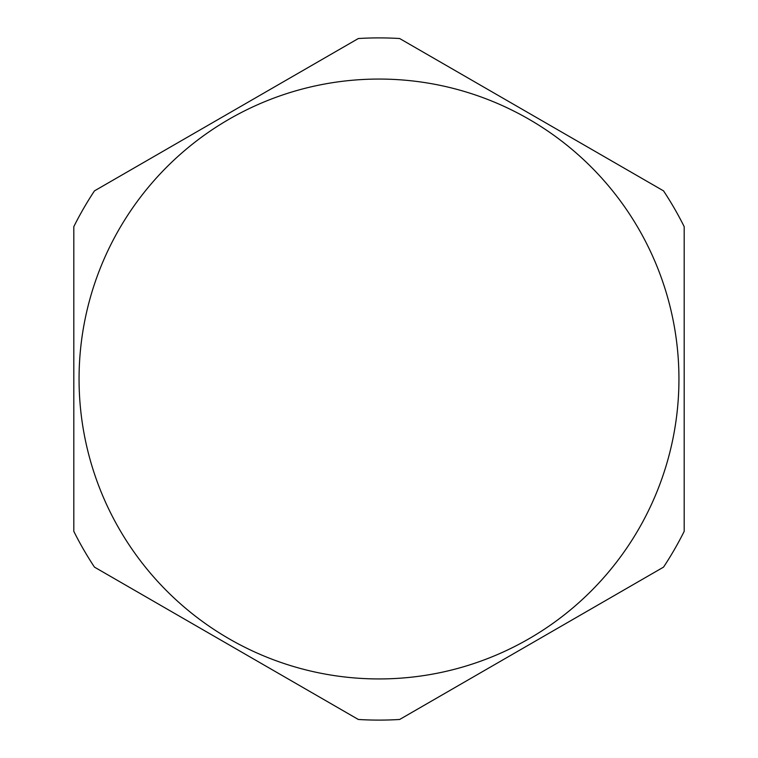 <?xml version="1.0" encoding="UTF-8"?>
<svg xmlns="http://www.w3.org/2000/svg" width="758" height="758" viewBox="0 0 758 758"><rect width="100%" height="100%" fill="white"/><g stroke="black" fill="none" stroke-linecap="round" stroke-linejoin="round"><path stroke-width="1.14" d="M73.81 226.651L73.81 531.349A341.1 341.1 0 0 0 94.466 567.126L358.344 719.475A341.1 341.1 0 0 0 399.656 719.475L663.534 567.126A341.1 341.1 0 0 0 684.19 531.349L684.19 226.651A341.1 341.1 0 0 0 663.534 190.874L399.656 38.525A341.1 341.1 0 0 0 358.344 38.525L94.466 190.874A341.1 341.1 0 0 0 73.81 226.651M379 678.941A299.941 299.941 0 0 0 678.941 379A299.941 299.941 0 0 0 379 79.059A299.941 299.941 0 0 0 79.059 379A299.941 299.941 0 0 0 379 678.941"/></g></svg>
